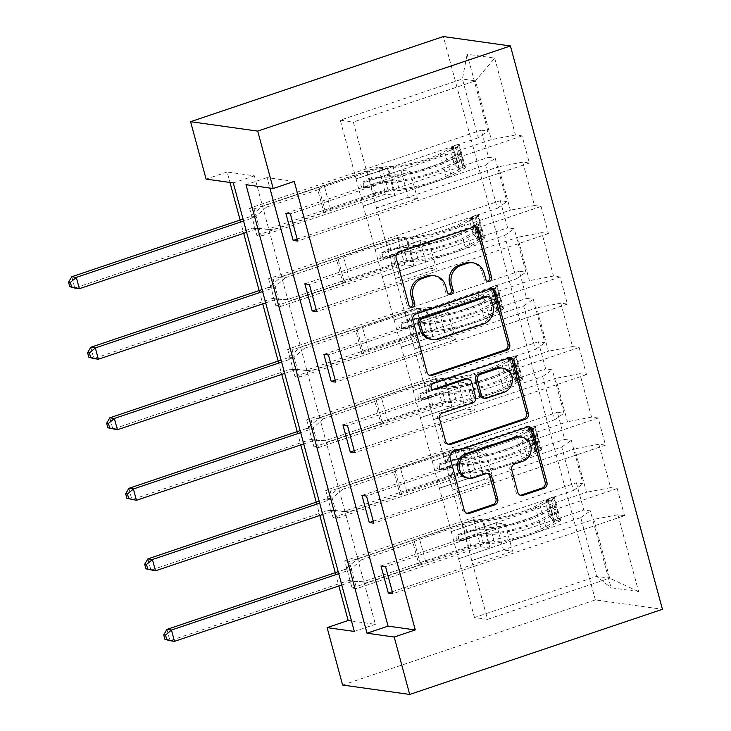 <?xml version="1.0" encoding="UTF-8"?>
<svg xmlns="http://www.w3.org/2000/svg" width="731" height="731" viewBox="0 0 731 731"><rect width="100%" height="100%" fill="white"/><g stroke="black" fill="none" stroke-linecap="round" stroke-linejoin="round"><path stroke-width="0.55" stroke-dasharray="3.65 2.74" d="M342.601 685.038L595.336 599.895L662.432 609.307M595.336 599.895L443.333 36.55M380.997 565.968L505.258 524.109L496.102 522.82L464.514 533.466L487.504 619.34L474.446 617.512L596.606 576.357L580.743 517.585L458.593 558.731L489.998 548.067L480.843 546.779L356.582 588.638L352.05 588.007L344.73 560.878L576.403 482.835L583.018 483.758L571.304 440.354L564.688 439.432L557.369 412.302L563.985 413.234L552.28 369.822L545.655 368.899L538.336 341.77L544.96 342.702L533.246 299.299L526.631 298.367L519.312 271.238L525.927 272.17L514.213 228.766L507.597 227.834L500.278 200.705L506.894 201.637L495.189 158.234L488.564 157.302L481.245 130.173L487.869 131.105L467.127 54.24L494.695 58.114L475.47 80.858L491.333 139.63L369.173 180.785L353.32 122.004L475.47 80.858L462.412 79.021L467.127 54.24M576.403 482.835L583.722 509.964L590.337 510.887L611.079 587.751L638.647 591.617L617.905 514.752L624.521 515.684L392.849 593.727M494.695 58.114L515.428 134.97L522.053 135.902L529.372 163.031L522.747 162.099L534.462 205.502L541.077 206.434L548.405 233.564L541.781 232.632L553.495 276.035L560.11 276.967L567.43 304.087L560.814 303.164L572.519 346.567L579.144 347.499L586.463 374.619L579.838 373.696L591.553 417.099L598.177 418.022L605.496 445.152L598.872 444.229L610.586 487.632L617.202 488.555L624.521 515.684M294.255 181.425L267.053 177.615L269.867 188.059M351.492 620.985L375.378 624.338L254.361 175.833L227.158 172.013L229.973 182.458M240.115 220.04L243.697 233.326M259.139 290.572L262.731 303.858M278.173 361.105L281.764 374.391M297.206 431.628L300.788 444.923M316.24 502.16L319.822 515.446M335.264 572.693L338.855 585.979M249.573 208.216L256.892 235.345L261.424 235.985L254.105 208.856L249.573 208.216L481.245 130.173M268.606 278.749L275.925 305.878L280.457 306.517L273.138 279.388L268.606 278.749L500.278 200.705M287.639 349.281L294.959 376.41L299.491 377.05L292.172 349.921L287.639 349.281L519.312 271.238M306.664 419.813L313.983 446.943L318.524 447.573L311.205 420.453L306.664 419.813L538.336 341.77M325.697 490.346L333.016 517.475L337.548 518.105L330.229 490.985L325.697 490.346L557.369 412.302M344.73 560.878L349.263 561.509L356.582 588.638M439.559 488.198L561.71 447.052L573.424 490.455L451.274 531.601L439.377 488.18L470.965 477.535L461.809 476.247L337.548 518.105M464.331 533.438L586.481 492.283L574.767 448.88L452.617 490.035L464.514 533.466M573.424 490.455L583.018 483.758M561.71 447.052L571.304 440.354M610.586 487.632L586.481 492.283M598.872 444.229L574.767 448.88M420.526 417.666L542.685 376.52L554.39 419.923L432.24 461.078L420.343 417.648L451.941 407.003L442.776 405.714L318.524 447.573M445.298 462.906L567.448 421.76L555.743 378.347L433.584 419.503L452.617 490.035M554.39 419.923L563.985 413.234M542.685 376.52L552.28 369.822M591.553 417.099L567.448 421.76M579.838 373.696L555.743 378.347M401.502 347.143L523.652 305.987L535.366 349.391L413.207 390.546L401.319 347.115L432.907 336.47L423.752 335.182L299.491 377.05M426.264 392.373L548.424 351.227L536.709 307.824L414.559 348.97L433.584 419.503M535.366 349.391L544.96 342.702M523.652 305.987L533.246 299.299M572.519 346.567L548.424 351.227M560.814 303.164L536.709 307.824M382.468 276.61L504.618 235.455L516.333 278.858L394.183 320.014L382.286 276.583L413.874 265.938L404.718 264.659L280.457 306.517M407.24 321.841L529.39 280.695L517.676 237.292L395.526 278.438L414.559 348.97M516.333 278.858L525.927 272.17M504.618 235.455L514.213 228.766M553.495 276.035L529.39 280.695M541.781 232.632L517.676 237.292M363.435 206.078L485.594 164.923L497.299 208.326L375.149 249.481L363.252 206.051L394.85 195.405L385.685 194.126L261.424 235.985M388.207 251.309L510.357 210.162L498.652 166.759L376.492 207.906L395.526 278.438M497.299 208.326L506.894 201.637M485.594 164.923L495.189 158.234M534.462 205.502L510.357 210.162M522.747 162.099L498.652 166.759M478.266 137.803L356.116 178.949L340.253 120.176L462.412 79.021L478.266 137.803L487.869 131.105M515.428 134.97L491.333 139.63M227.158 172.013L206.096 179.104M340.253 120.176L353.32 122.004M474.446 617.512L458.593 558.731M487.504 619.34L609.663 578.194L596.606 576.357L611.079 587.751M471.65 560.567L593.8 519.412L609.663 578.194L638.647 591.617M451.274 531.601L458.41 558.703M432.24 461.078L439.377 488.18M413.207 390.546L420.343 417.648M394.183 320.014L401.319 347.115M375.149 249.481L382.286 276.583M356.116 178.949L363.252 206.051M285.848 213.306L410.109 171.447L400.944 170.168L369.173 180.785M369.356 180.804L376.492 207.906M580.743 517.585L590.337 510.887M617.905 514.752L593.8 519.412M267.053 177.615L245.991 184.705M254.361 175.833L233.299 182.924M375.378 624.338L354.316 631.429M355.933 178.921L387.531 168.285L378.366 166.997L385.685 194.126M387.531 168.285L394.85 195.405M378.366 166.997L254.105 208.856M256.892 235.345L488.564 157.302M522.053 135.902L290.381 213.945M297.161 239.092L417.428 198.576L408.263 197.288L376.675 207.933M529.372 163.031L297.7 241.075M400.944 170.168L408.263 197.288M410.109 171.447L417.428 198.576M304.873 283.838L429.134 241.979L419.978 240.7L427.297 267.82L395.709 278.465M419.978 240.7L388.389 251.336M429.134 241.979L436.453 269.109L427.297 267.82M548.405 233.564L316.733 311.607M316.194 309.624L436.453 269.109M541.077 206.434L309.414 284.478M374.966 249.454L406.555 238.809L397.399 237.529L273.138 279.388M275.925 305.878L507.597 227.834M397.399 237.529L404.718 264.659M406.555 238.809L413.874 265.938M323.906 354.371L448.167 312.512L439.011 311.223L446.33 338.352L414.733 348.998M439.011 311.223L407.414 321.868M448.167 312.512L455.486 339.641L446.33 338.352M567.43 304.087L335.757 382.139M335.227 380.157L455.486 339.641M560.11 276.967L328.438 355.01M394 319.986L425.588 309.341L416.432 308.062L292.172 349.921M294.959 376.41L526.631 298.367M416.432 308.062L423.752 335.182M425.588 309.341L432.907 336.47M342.94 424.903L467.2 383.044L458.035 381.756L465.355 408.885L433.766 419.53M458.035 381.756L426.447 392.401M467.2 383.044L474.52 410.173L465.355 408.885M586.463 374.619L354.791 452.663M354.252 450.68L474.52 410.173M579.144 347.499L347.472 425.543M413.024 390.518L444.622 379.873L435.457 378.594L311.205 420.453M313.983 446.943L545.655 368.899M435.457 378.594L442.776 405.714M444.622 379.873L451.941 407.003M361.973 495.435L486.225 453.576L477.069 452.288L484.388 479.417L452.8 490.062M477.069 452.288L445.481 462.933M486.225 453.576L493.544 480.706L484.388 479.417M605.496 445.152L373.824 523.195M373.285 521.212L493.544 480.706M598.177 418.022L366.505 496.075M432.058 461.051L463.646 450.406L454.49 449.117L330.229 490.985M333.016 517.475L564.688 439.432M454.49 449.117L461.809 476.247M463.646 450.406L470.965 477.535M496.102 522.82L503.421 549.95L471.833 560.595M505.258 524.109L512.577 551.229L503.421 549.95M392.319 591.745L512.577 551.229M617.202 488.555L385.529 566.598M451.091 531.583L482.679 520.938L473.524 519.65L349.263 561.509M352.05 588.007L583.722 509.964M473.524 519.65L480.843 546.779M482.679 520.938L489.998 548.067M487.358 281.216A3.262 3.006 98 0 1 483.986 278.986L482.341 272.882A14.903 13.752 98 0 0 471.184 262.575M432.734 275.532A14.903 13.752 98 0 1 443.891 285.83L445.535 291.934A3.262 3.006 98 0 0 448.907 294.164M474.456 226.893A4.66 4.295 98 0 0 471.723 226.838L397.298 251.903A4.66 4.295 98 0 0 394.365 257.741L407.085 304.891A3.262 3.006 98 0 0 410.456 307.121M491.159 288.8A4.66 4.295 98 0 0 488.427 288.745L414.002 313.818A4.66 4.295 98 0 0 411.069 319.648L425.195 372.015A4.66 4.295 98 0 0 429.609 375.25M431.071 339.312A14.903 13.752 98 0 0 436.974 338.755L481.619 323.714A14.903 13.752 98 0 0 491.022 305.055L489.286 298.623A3.262 3.006 98 0 0 486.846 296.366M466.323 378.695A4.66 4.295 98 0 1 469.814 381.911L473.825 396.778A4.66 4.295 98 0 1 470.892 402.617L440.702 412.777A4.66 4.295 98 0 0 437.768 418.607L443.818 441.021A4.66 4.295 98 0 0 448.222 444.265M509.781 357.815A4.66 4.295 98 0 0 507.049 357.751L431.381 383.245A3.262 3.006 98 0 0 432.697 389.55M483.1 398.048A4.66 4.295 98 0 0 484.945 397.874L502.206 392.063A12.464 11.495 98 0 0 510.494 379.097A12.464 11.495 98 0 0 500.735 367.848M519.558 436.791A12.464 11.495 98 0 1 529.317 448.039A12.464 11.495 98 0 1 521.039 461.005L512.87 463.756A4.66 4.295 98 0 0 509.927 469.585L515.976 491.99A4.66 4.295 98 0 0 520.39 495.234M467.109 477.973A12.464 11.495 98 0 0 472.043 477.507L473.852 477.763M487.285 473.35A4.66 4.295 98 0 0 484.543 473.295L472.043 477.507M528.403 426.822A4.66 4.295 98 0 0 525.662 426.767L451.246 451.831A4.66 4.295 98 0 0 448.304 457.661L462.44 510.028A4.66 4.295 98 0 0 466.844 513.272M459.68 161.843L454.207 163.689L459.05 168.715L464.532 166.869L459.68 161.843L456.025 148.274L458.428 144.263L452.955 146.109A6.405 1.033 164.9 0 1 453.366 146.346A6.405 1.033 164.9 0 1 452.343 147.251L439.998 153.729A30.135 4.879 164.9 0 1 393.022 166.43L395.343 175.029L389.257 175.312A17.325 2.805 -15.1 0 0 369.603 179.625L362.777 181.918A2.851 2.622 98 0 0 363.115 187.456A2.851 2.622 98 0 0 364.239 187.346L371.074 185.044A17.325 2.805 164.9 0 1 390.719 180.74L396.805 180.447L399.117 189.037L393.04 189.329A17.325 2.805 -15.1 0 0 373.386 193.633L267.994 229.141L272.526 229.781L323.915 212.465L317.821 189.859L319.173 188.918A10.307 1.672 164.9 0 1 324.491 186.579L369.648 171.365A11.148 1.809 -15.1 0 1 382.304 168.587L388.38 168.304A36.303 5.875 164.9 0 0 444.969 152.998L457.323 146.511A12.573 2.038 164.9 0 0 459.324 144.738L461.636 153.327A12.573 2.038 164.9 0 1 459.635 155.1L447.29 161.588A36.303 5.875 164.9 0 1 390.701 176.893L388.38 168.304M464.532 166.869A12.573 2.038 164.9 0 1 465.419 167.344A12.573 2.038 164.9 0 1 463.417 169.117L451.073 175.604A36.303 5.875 164.9 0 1 394.475 190.91L392.163 182.311L386.078 182.604A11.148 1.809 -15.1 0 0 373.431 185.382L366.596 187.675A2.851 2.622 -82 0 1 363.344 185.82A2.851 2.622 -82 0 1 365.135 182.257L371.96 179.954A11.148 1.809 164.9 0 1 384.616 177.176L390.701 176.893M458.428 144.263A12.573 2.038 164.9 0 1 459.324 144.738M393.022 166.43L386.946 166.723A17.325 2.805 -15.1 0 0 367.291 171.027L261.89 206.535L251.007 216.011A4.742 4.377 -82 0 1 249.518 216.869L243.048 219.053M317.821 189.859L266.431 207.175L261.89 206.535M459.05 168.715A6.405 1.033 164.9 0 1 459.461 168.952A6.405 1.033 164.9 0 1 458.447 169.857L446.093 176.335A30.135 4.879 164.9 0 1 399.117 189.037M394.475 190.91L388.399 191.193A11.148 1.809 -15.1 0 0 375.743 193.971L330.586 209.185A10.307 1.672 -15.1 0 0 325.268 211.524L323.915 212.465M454.207 163.689L450.552 150.12L456.025 148.274M452.955 146.109L450.552 150.12M395.343 175.029A30.135 4.879 -15.1 0 0 442.31 162.319L454.664 155.84A6.405 1.033 -15.1 0 0 455.532 155.264L453.366 146.346M71.766 276.747L74.818 288.051L252.57 228.173A4.742 4.377 -82 0 1 254.233 227.971L267.994 229.141M392.163 182.311A36.303 5.875 -15.1 0 0 448.752 167.006L461.106 160.528A12.573 2.038 -15.1 0 0 463.098 158.755A12.573 2.038 -15.1 0 0 463.052 158.645C461.855 156.416 461.371 154.606 461.59 153.218A12.573 2.038 164.9 0 1 461.636 153.327M455.641 155.182L461.59 153.218L455.532 155.264L456.994 160.692A6.405 1.033 164.9 0 1 456.126 161.268L443.781 167.746A30.135 4.879 164.9 0 1 396.805 180.447M459.461 168.952L457.03 159.934L456.994 160.692L463.052 158.645M266.431 207.175L255.539 216.65A4.742 4.377 -82 0 1 254.05 217.509L243.578 221.036M246.63 232.339L257.102 228.812A4.742 4.377 -82 0 1 258.765 228.602L272.526 229.781M478.714 232.376L473.24 234.222L478.083 239.247L483.557 237.401L478.714 232.376L475.059 218.807L477.462 214.795L471.979 216.641A6.405 1.033 164.9 0 1 472.39 216.879A6.405 1.033 164.9 0 1 471.376 217.783L459.022 224.262A30.135 4.879 164.9 0 1 412.056 236.963L414.367 245.552L408.291 245.844A17.325 2.805 -15.1 0 0 388.636 250.148L381.81 252.451A2.851 2.622 98 0 0 382.149 257.988A2.851 2.622 98 0 0 383.272 257.879L390.098 255.576A17.325 2.805 164.9 0 1 409.753 251.272L415.829 250.98L418.15 259.569L412.074 259.861A17.325 2.805 -15.1 0 0 392.419 264.165L287.027 299.673L291.559 300.313L342.949 282.998L336.845 260.391L338.197 259.45A10.307 1.672 164.9 0 1 343.515 257.111L388.682 241.897A11.148 1.809 -15.1 0 1 401.328 239.119L407.414 238.827A36.303 5.875 164.9 0 0 464.002 223.522L476.347 217.043A12.573 2.038 164.9 0 0 478.348 215.27L480.669 223.86A12.573 2.038 164.9 0 1 478.668 225.632L466.323 232.12A36.303 5.875 164.9 0 1 409.725 247.425L407.414 238.827M483.557 237.401A12.573 2.038 164.9 0 1 484.452 237.877A12.573 2.038 164.9 0 1 482.451 239.649L470.097 246.128A36.303 5.875 164.9 0 1 413.508 261.433L411.188 252.844L405.111 253.136A11.148 1.809 -15.1 0 0 392.456 255.905L385.63 258.207A2.851 2.622 -82 0 1 382.368 256.353A2.851 2.622 -82 0 1 384.168 252.78L390.994 250.486A11.148 1.809 164.9 0 1 403.649 247.708L409.725 247.425M477.462 214.795A12.573 2.038 164.9 0 1 478.348 215.27M412.056 236.963L405.97 237.255A17.325 2.805 -15.1 0 0 386.324 241.559L280.923 277.067L270.031 286.543A4.742 4.377 -82 0 1 268.551 287.402L262.073 289.586M336.845 260.391L285.455 277.707L280.923 277.067M478.083 239.247A6.405 1.033 164.9 0 1 478.494 239.485A6.405 1.033 164.9 0 1 477.471 240.389L465.126 246.868A30.135 4.879 164.9 0 1 418.15 259.569M413.508 261.433L407.432 261.725A11.148 1.809 -15.1 0 0 394.777 264.503L349.619 279.717A10.307 1.672 -15.1 0 0 344.301 282.056L342.949 282.998M473.24 234.222L469.576 220.652L475.059 218.807M471.979 216.641L469.576 220.652M414.367 245.552A30.135 4.879 -15.1 0 0 461.343 232.851L473.697 226.372A6.405 1.033 -15.1 0 0 474.556 225.797L472.39 216.879M90.799 347.28L93.842 358.583L271.603 298.705A4.742 4.377 -82 0 1 273.257 298.504L287.027 299.673M411.188 252.844A36.303 5.875 -15.1 0 0 467.785 237.538L480.13 231.06A12.573 2.038 -15.1 0 0 482.131 229.287A12.573 2.038 -15.1 0 0 482.085 229.178C480.888 226.948 480.404 225.139 480.623 223.75A12.573 2.038 164.9 0 1 480.669 223.86M474.666 225.715L480.623 223.75L474.556 225.797L476.018 231.224A6.405 1.033 164.9 0 1 475.159 231.8L462.805 238.279A30.135 4.879 164.9 0 1 415.829 250.98M478.494 239.485L476.064 230.466L476.018 231.224L482.085 229.178M285.455 277.707L274.564 287.182A4.742 4.377 -82 0 1 273.083 288.041L262.612 291.568M265.664 302.872L276.135 299.344A4.742 4.377 -82 0 1 277.798 299.134L291.559 300.313M497.747 302.908L492.274 304.745L497.117 309.78L502.59 307.934L497.747 302.908L494.083 289.339L496.495 285.328L491.013 287.173A6.405 1.033 164.9 0 1 491.424 287.402A6.405 1.033 164.9 0 1 490.41 288.316L478.056 294.794A30.135 4.879 164.9 0 1 431.08 307.495L433.401 316.084L427.324 316.377A17.325 2.805 -15.1 0 0 407.67 320.681L400.835 322.983A2.851 2.622 98 0 0 401.173 328.521A2.851 2.622 98 0 0 402.306 328.411L409.132 326.108A17.325 2.805 164.9 0 1 428.786 321.795L434.863 321.512L437.184 330.101L431.098 330.394A17.325 2.805 -15.1 0 0 411.452 334.697L306.051 370.206L310.593 370.836L361.982 353.53L355.878 330.924L357.231 329.983A10.307 1.672 164.9 0 1 362.549 327.634L407.706 312.42A11.148 1.809 -15.1 0 1 420.362 309.652L426.438 309.359A36.303 5.875 164.9 0 0 483.036 294.054L495.38 287.575A12.573 2.038 164.9 0 0 497.382 285.803L499.702 294.392A12.573 2.038 164.9 0 1 497.701 296.165L485.347 302.643A36.303 5.875 164.9 0 1 428.759 317.948L426.438 309.359M502.59 307.934A12.573 2.038 164.9 0 1 503.485 308.409A12.573 2.038 164.9 0 1 501.484 310.182L489.13 316.66A36.303 5.875 164.9 0 1 432.542 331.965L430.221 323.376L424.144 323.669A11.148 1.809 -15.1 0 0 411.489 326.437L404.663 328.74A2.851 2.622 -82 0 1 401.401 326.876A2.851 2.622 -82 0 1 403.201 323.312L410.027 321.019A11.148 1.809 164.9 0 1 422.682 318.241L428.759 317.948M496.495 285.328A12.573 2.038 164.9 0 1 497.382 285.803M431.08 307.495L425.003 307.788A17.325 2.805 -15.1 0 0 405.349 312.091L299.957 347.6L289.065 357.075A4.742 4.377 -82 0 1 287.585 357.934L281.106 360.118M355.878 330.924L304.489 348.23L299.957 347.6M497.117 309.78A6.405 1.033 164.9 0 1 497.528 310.008A6.405 1.033 164.9 0 1 496.504 310.922L484.16 317.4A30.135 4.879 164.9 0 1 437.184 330.101M432.542 331.965L426.456 332.258A11.148 1.809 -15.1 0 0 413.81 335.026L368.643 350.24A10.307 1.672 -15.1 0 0 363.334 352.589L361.982 353.53M492.274 304.745L488.61 291.185L494.083 289.339M491.013 287.173L488.61 291.185M433.401 316.084A30.135 4.879 -15.1 0 0 480.377 303.383L492.721 296.905A6.405 1.033 -15.1 0 0 493.589 296.329L491.424 287.402M109.824 417.812L112.876 429.115L290.627 369.237A4.742 4.377 -82 0 1 292.29 369.036L306.051 370.206M430.221 323.376A36.303 5.875 -15.1 0 0 486.809 308.071L499.163 301.592A12.573 2.038 -15.1 0 0 501.164 299.811A12.573 2.038 -15.1 0 0 501.11 299.71C499.922 297.471 499.428 295.671 499.648 294.282A12.573 2.038 164.9 0 1 499.702 294.392M493.699 296.247L499.648 294.282L493.589 296.329L495.051 301.748A6.405 1.033 164.9 0 1 494.193 302.323L481.839 308.811A30.135 4.879 164.9 0 1 434.863 321.512M495.088 300.998L495.051 301.748L501.11 299.71M304.489 348.23L293.597 357.715A4.742 4.377 -82 0 1 292.117 358.565L281.645 362.101M284.688 373.404L295.169 369.868A4.742 4.377 -82 0 1 296.823 369.667L310.593 370.836M516.78 373.431L511.298 375.277L516.141 380.312L521.623 378.466L516.78 373.431L513.116 359.871L515.519 355.86L510.046 357.706A6.405 1.033 164.9 0 1 510.457 357.934A6.405 1.033 164.9 0 1 509.434 358.839L497.089 365.326A30.135 4.879 164.9 0 1 450.113 378.028L452.434 386.617L446.349 386.909A17.325 2.805 -15.1 0 0 426.703 391.213L419.868 393.516A2.851 2.622 98 0 0 420.206 399.044A2.851 2.622 98 0 0 421.33 398.943L428.165 396.641A17.325 2.805 164.9 0 1 447.82 392.328L453.896 392.044L456.217 400.634L450.132 400.917A17.325 2.805 -15.1 0 0 430.477 405.23L325.085 440.738L329.617 441.369L381.006 424.062L374.912 401.456L376.264 400.515A10.307 1.672 164.9 0 1 381.582 398.167L426.74 382.953A11.148 1.809 -15.1 0 1 439.395 380.184L445.471 379.892A36.303 5.875 164.9 0 0 502.06 364.586L514.414 358.108A12.573 2.038 164.9 0 0 516.415 356.326L518.727 364.924A12.573 2.038 164.9 0 1 516.726 366.697L504.381 373.175A36.303 5.875 164.9 0 1 447.792 388.481L445.471 379.892M521.623 378.466A12.573 2.038 164.9 0 1 522.51 378.932A12.573 2.038 164.9 0 1 520.509 380.714L508.164 387.192A36.303 5.875 164.9 0 1 451.575 402.498L449.254 393.908L443.178 394.201A11.148 1.809 -15.1 0 0 430.522 396.97L423.688 399.272A2.851 2.622 -82 0 1 420.435 397.408A2.851 2.622 -82 0 1 422.226 393.845L429.06 391.542A11.148 1.809 164.9 0 1 441.707 388.773L447.792 388.481M515.519 355.86A12.573 2.038 164.9 0 1 516.415 356.326M450.113 378.028L444.037 378.311A17.325 2.805 -15.1 0 0 424.382 382.624L318.99 418.132L308.098 427.608A4.742 4.377 -82 0 1 306.609 428.467L300.139 430.641M374.912 401.456L323.522 418.762L318.99 418.132M516.141 380.312A6.405 1.033 164.9 0 1 516.552 380.54A6.405 1.033 164.9 0 1 515.538 381.445L503.184 387.933A30.135 4.879 164.9 0 1 456.217 400.634M451.575 402.498L445.49 402.79A11.148 1.809 -15.1 0 0 432.834 405.559L387.677 420.773A10.307 1.672 -15.1 0 0 382.359 423.121L381.006 424.062M511.298 375.277L507.643 361.717L513.116 359.871M510.046 357.706L507.643 361.717M452.434 386.617A30.135 4.879 -15.1 0 0 499.401 373.916L511.755 367.437A6.405 1.033 -15.1 0 0 512.623 366.861L510.457 357.934M128.857 488.345L131.909 499.648L309.661 439.77A4.742 4.377 -82 0 1 311.324 439.569L325.085 440.738M449.254 393.908A36.303 5.875 -15.1 0 0 505.843 378.603L518.197 372.125A12.573 2.038 -15.1 0 0 520.198 370.343A12.573 2.038 -15.1 0 0 520.143 370.242C518.946 368.004 518.462 366.194 518.681 364.815A12.573 2.038 164.9 0 1 518.727 364.924M512.733 366.77L518.681 364.815L512.623 366.861L514.085 372.28A6.405 1.033 164.9 0 1 513.217 372.856L500.872 379.343A30.135 4.879 164.9 0 1 453.896 392.044M516.552 380.54L514.121 371.531L514.085 372.28L520.143 370.242M323.522 418.762L312.63 428.247A4.742 4.377 -82 0 1 311.141 429.097L300.669 432.624M303.721 443.927L314.193 440.4A4.742 4.377 -82 0 1 315.856 440.199L329.617 441.369M535.805 443.964L530.331 445.809L535.174 450.844L540.657 448.998L535.805 443.964L532.15 430.404L534.553 426.392L529.07 428.238A6.405 1.033 164.9 0 1 529.491 428.467A6.405 1.033 164.9 0 1 528.467 429.371L516.123 435.859A30.135 4.879 164.9 0 1 469.147 448.56L471.458 457.149L465.382 457.432A17.325 2.805 -15.1 0 0 445.727 461.745L438.902 464.048A2.851 2.622 98 0 0 439.24 469.576A2.851 2.622 98 0 0 440.364 469.476L447.198 467.173A17.325 2.805 164.9 0 1 466.844 462.86L472.93 462.577L475.241 471.166L469.165 471.449A17.325 2.805 -15.1 0 0 449.51 475.762L344.118 511.271L348.65 511.901L400.04 494.595L393.936 471.988L395.288 471.038A10.307 1.672 164.9 0 1 400.606 468.699L445.773 453.485A11.148 1.809 -15.1 0 1 458.419 450.716L464.505 450.424A36.303 5.875 164.9 0 0 521.093 435.119L533.447 428.64A12.573 2.038 164.9 0 0 535.439 426.858L537.76 435.448A12.573 2.038 164.9 0 1 535.759 437.229L523.414 443.708A36.303 5.875 164.9 0 1 466.817 459.013L464.505 450.424M540.657 448.998A12.573 2.038 164.9 0 1 541.543 449.464A12.573 2.038 164.9 0 1 539.542 451.246L527.197 457.725A36.303 5.875 164.9 0 1 470.6 473.03L468.288 464.441L462.202 464.724A11.148 1.809 -15.1 0 0 449.556 467.502L442.721 469.805A2.851 2.622 -82 0 1 439.459 467.941A2.851 2.622 -82 0 1 441.259 464.377L448.085 462.074A11.148 1.809 164.9 0 1 460.74 459.306L466.817 459.013M534.553 426.392A12.573 2.038 164.9 0 1 535.439 426.858M469.147 448.56L463.061 448.843A17.325 2.805 -15.1 0 0 443.415 453.156L338.014 488.664L327.123 498.14A4.742 4.377 -82 0 1 325.642 498.999L319.164 501.174M393.936 471.988L342.556 489.295L338.014 488.664M535.174 450.844A6.405 1.033 164.9 0 1 535.585 451.073A6.405 1.033 164.9 0 1 534.571 451.977L522.217 458.465A30.135 4.879 164.9 0 1 475.241 471.166M470.6 473.03L464.523 473.322A11.148 1.809 -15.1 0 0 451.868 476.091L406.71 491.305A10.307 1.672 -15.1 0 0 401.392 493.644L400.04 494.595M530.331 445.809L526.667 432.249L532.15 430.404M529.07 428.238L526.667 432.249M471.458 457.149A30.135 4.879 -15.1 0 0 518.434 444.448L530.788 437.96A6.405 1.033 -15.1 0 0 531.647 437.385L531.912 437.485M147.89 558.877L150.933 570.18L328.694 510.302A4.742 4.377 -82 0 1 330.348 510.092L344.118 511.271M468.288 464.441A36.303 5.875 -15.1 0 0 524.876 449.136L537.221 442.657A12.573 2.038 -15.1 0 0 539.222 440.875A12.573 2.038 -15.1 0 0 539.176 440.775C537.979 438.536 537.495 436.727 537.714 435.347A12.573 2.038 164.9 0 1 537.76 435.448M531.766 437.302L537.714 435.347L531.647 437.385L533.118 442.812A6.405 1.033 164.9 0 1 532.25 443.388L519.896 449.867A30.135 4.879 164.9 0 1 472.93 462.577M535.585 451.073L533.155 442.063L533.118 442.812L539.176 440.775M342.556 489.295L331.664 498.77A4.742 4.377 -82 0 1 330.174 499.629L319.703 503.156M322.755 514.46L333.226 510.932A4.742 4.377 -82 0 1 334.889 510.731L348.65 511.901M554.838 514.496L549.365 516.342L554.208 521.377L559.681 519.531L554.838 514.496L551.174 500.936L553.586 496.925L548.104 498.77A6.405 1.033 164.9 0 1 548.515 498.999A6.405 1.033 164.9 0 1 547.501 499.903L535.147 506.382A30.135 4.879 164.9 0 1 488.171 519.092L490.492 527.681L484.415 527.965A17.325 2.805 -15.1 0 0 464.761 532.278L457.935 534.58A2.851 2.622 98 0 0 458.264 540.108A2.851 2.622 98 0 0 459.397 540.008L466.223 537.705A17.325 2.805 164.9 0 1 485.877 533.392L491.954 533.109L494.275 541.698L488.198 541.982A17.325 2.805 -15.1 0 0 468.544 546.295L363.152 581.794L367.684 582.433L419.073 565.127L412.969 542.521L414.322 541.57A10.307 1.672 164.9 0 1 419.64 539.231L464.797 524.017A11.148 1.809 -15.1 0 1 477.453 521.24L483.529 520.956A36.303 5.875 164.9 0 0 540.127 505.651L552.472 499.172A12.573 2.038 164.9 0 0 554.473 497.391L556.794 505.98A12.573 2.038 164.9 0 1 554.792 507.762L542.439 514.24A36.303 5.875 164.9 0 1 485.85 529.546L483.529 520.956M559.681 519.531A12.573 2.038 164.9 0 1 560.576 519.997A12.573 2.038 164.9 0 1 558.575 521.779L546.221 528.257A36.303 5.875 164.9 0 1 489.633 543.562L487.312 534.973L481.236 535.256A11.148 1.809 -15.1 0 0 468.58 538.034L461.754 540.337A2.851 2.622 -82 0 1 458.492 538.473A2.851 2.622 -82 0 1 460.292 534.909L467.118 532.607A11.148 1.809 164.9 0 1 479.774 529.838L485.85 529.546M553.586 496.925A12.573 2.038 164.9 0 1 554.473 497.391M488.171 519.092L482.094 519.375A17.325 2.805 -15.1 0 0 462.44 523.688L357.048 559.188L346.156 568.672A4.742 4.377 -82 0 1 344.676 569.522L338.197 571.706M412.969 542.521L361.58 559.827L357.048 559.188M554.208 521.377A6.405 1.033 164.9 0 1 554.619 521.605A6.405 1.033 164.9 0 1 553.595 522.51L541.251 528.988A30.135 4.879 164.9 0 1 494.275 541.698M489.633 543.562L483.557 543.846A11.148 1.809 -15.1 0 0 470.901 546.624L425.744 561.837A10.307 1.672 -15.1 0 0 420.426 564.177L419.073 565.127M549.365 516.342L545.701 502.782L551.174 500.936M548.104 498.77L545.701 502.782M490.492 527.681A30.135 4.879 -15.1 0 0 537.468 514.971L549.813 508.493A6.405 1.033 -15.1 0 0 550.681 507.917L548.515 498.999M166.915 629.409L169.967 640.712L347.718 580.825A4.742 4.377 -82 0 1 349.381 580.624L363.152 581.794M487.312 534.973A36.303 5.875 -15.1 0 0 543.91 519.668L556.254 513.189A12.573 2.038 -15.1 0 0 558.256 511.408A12.573 2.038 -15.1 0 0 558.21 511.307C557.013 509.068 556.519 507.259 556.739 505.879A12.573 2.038 164.9 0 1 556.794 505.98M550.79 507.835L556.739 505.879L550.681 507.917L552.143 513.345A6.405 1.033 164.9 0 1 551.284 513.92L538.93 520.399A30.135 4.879 164.9 0 1 491.954 533.109M554.619 521.605L552.188 512.595L552.143 513.345L558.21 511.307M361.58 559.827L350.688 569.303A4.742 4.377 -82 0 1 349.208 570.162L338.736 573.689M341.779 584.992L352.26 581.465A4.742 4.377 -82 0 1 353.914 581.264L367.684 582.433M482.341 272.882L484.15 273.138M445.535 291.934L447.354 292.19M443.891 285.83L445.7 286.086M407.085 304.891L408.894 305.147M394.365 257.741L396.175 257.988M397.298 251.903L399.117 252.158M471.723 226.838L473.533 227.094M483.986 278.986L485.804 279.242M425.195 372.015L427.014 372.271M411.069 319.648L412.878 319.904M414.002 313.818L415.82 314.065M488.427 288.745L490.236 289.001M489.286 298.623L491.095 298.878M436.974 338.755L438.783 339.01M481.619 323.714L483.438 323.97M491.022 305.055L492.84 305.311M443.818 441.021L445.627 441.277M437.768 418.607L439.578 418.863M440.702 412.777L442.52 413.033M470.892 402.617L472.701 402.863M473.825 396.778L475.634 397.034M469.814 381.911L471.623 382.167M431.381 383.245L433.2 383.501M507.049 357.751L508.858 358.007M502.206 392.063L504.024 392.319M484.945 397.874L486.755 398.13M515.976 491.99L517.795 492.246M509.927 469.585L511.746 469.841M512.87 463.756L514.679 464.002M521.039 461.005L522.848 461.252M484.543 473.295L486.362 473.551M462.44 510.028L464.249 510.284M448.304 457.661L450.122 457.917M451.246 451.831L453.056 452.087M525.662 426.767L527.48 427.014M365.135 182.257L362.777 181.918M464.413 166.741L458.374 144.363M452.891 146.209L458.931 168.587M447.29 161.588L444.969 152.998M439.998 153.729L442.31 162.319M371.96 179.954L369.648 171.365M330.586 209.185L324.491 186.579M375.743 193.971L373.431 185.382M367.291 171.027L369.603 179.625M371.074 185.044L373.386 193.633M384.616 177.176L382.304 168.587M388.399 191.193L386.078 182.604M386.946 166.723L389.257 175.312M390.719 180.74L393.04 189.329M451.073 175.604L448.752 167.006M443.781 167.746L446.093 176.335M459.635 155.1L457.323 146.511M452.343 147.251L454.664 155.84M463.417 169.117L461.106 160.528M456.126 161.268L458.447 169.857M325.268 211.524L319.173 188.918M251.007 216.011L255.539 216.65M249.518 216.869L254.05 217.509M252.57 228.173L257.102 228.812M254.233 227.971L258.765 228.602M366.596 187.675L364.239 187.346M384.168 252.78L381.81 252.451M483.438 237.273L477.398 214.896M471.924 216.741L477.964 239.119M466.323 232.12L464.002 223.522M459.022 224.262L461.343 232.851M390.994 250.486L388.682 241.897M349.619 279.717L343.515 257.111M394.777 264.503L392.456 255.905M386.324 241.559L388.636 250.148M390.098 255.576L392.419 264.165M403.649 247.708L401.328 239.119M407.432 261.725L405.111 253.136M405.97 237.255L408.291 245.844M409.753 251.272L412.074 259.861M470.097 246.128L467.785 237.538M462.805 238.279L465.126 246.868M478.668 225.632L476.347 217.043M471.376 217.783L473.697 226.372M482.451 239.649L480.13 231.06M475.159 231.8L477.471 240.389M344.301 282.056L338.197 259.45M270.031 286.543L274.564 287.182M268.551 287.402L273.083 288.041M271.603 298.705L276.135 299.344M273.257 298.504L277.798 299.134M385.63 258.207L383.272 257.879M403.201 323.312L400.835 322.983M502.471 307.806L496.431 285.428M490.958 287.274L496.998 309.652M485.347 302.643L483.036 294.054M478.056 294.794L480.377 303.383M410.027 321.019L407.706 312.42M368.643 350.24L362.549 327.634M413.81 335.026L411.489 326.437M405.349 312.091L407.67 320.681M409.132 326.108L411.452 334.697M422.682 318.241L420.362 309.652M426.456 332.258L424.144 323.669M425.003 307.788L427.324 316.377M428.786 321.795L431.098 330.394M489.13 316.66L486.809 308.071M481.839 308.811L484.16 317.4M497.701 296.165L495.38 287.575M490.41 288.316L492.721 296.905M501.484 310.182L499.163 301.592M494.193 302.323L496.504 310.922M363.334 352.589L357.231 329.983M289.065 357.075L293.597 357.715M287.585 357.934L292.117 358.565M290.627 369.237L295.169 369.868M292.29 369.036L296.823 369.667M404.663 328.74L402.306 328.411M422.226 393.845L419.868 393.516M521.505 378.338L515.465 355.96M509.991 357.806L516.022 380.184M504.381 373.175L502.06 364.586M497.089 365.326L499.401 373.916M429.06 391.542L426.74 382.953M387.677 420.773L381.582 398.167M432.834 405.559L430.522 396.97M424.382 382.624L426.703 391.213M428.165 396.641L430.477 405.23M441.707 388.773L439.395 380.184M445.49 402.79L443.178 394.201M444.037 378.311L446.349 386.909M447.82 392.328L450.132 400.917M508.164 387.192L505.843 378.603M500.872 379.343L503.184 387.933M516.726 366.697L514.414 358.108M509.434 358.839L511.755 367.437M520.509 380.714L518.197 372.125M513.217 372.856L515.538 381.445M382.359 423.121L376.264 400.515M308.098 427.608L312.63 428.247M306.609 428.467L311.141 429.097M309.661 439.77L314.193 440.4M311.324 439.569L315.856 440.199M423.688 399.272L421.33 398.943M441.259 464.377L438.902 464.048M540.529 448.871L534.498 426.493M529.016 428.339L535.055 450.716M523.414 443.708L521.093 435.119M516.123 435.859L518.434 444.448M448.085 462.074L445.773 453.485M406.71 491.305L400.606 468.699M451.868 476.091L449.556 467.502M443.415 453.156L445.727 461.745M447.198 467.173L449.51 475.762M460.74 459.306L458.419 450.716M464.523 473.322L462.202 464.724M463.061 448.843L465.382 457.432M466.844 462.86L469.165 471.449M527.197 457.725L524.876 449.136M519.896 449.867L522.217 458.465M535.759 437.229L533.447 428.64M528.467 429.371L530.788 437.96M539.542 451.246L537.221 442.657M532.25 443.388L534.571 451.977M401.392 493.644L395.288 471.038M327.123 498.14L331.664 498.77M325.642 498.999L330.174 499.629M328.694 510.302L333.226 510.932M330.348 510.092L334.889 510.731M442.721 469.805L440.364 469.476M460.292 534.909L457.935 534.58M559.562 519.403L553.522 497.025M548.049 498.862L554.089 521.249M542.439 514.24L540.127 505.651M535.147 506.382L537.468 514.971M467.118 532.607L464.797 524.017M425.744 561.837L419.64 539.231M470.901 546.624L468.58 538.034M462.44 523.688L464.761 532.278M466.223 537.705L468.544 546.295M479.774 529.838L477.453 521.24M483.557 543.846L481.236 535.256M482.094 519.375L484.415 527.965M485.877 533.392L488.198 541.982M546.221 528.257L543.91 519.668M538.93 520.399L541.251 528.988M554.792 507.762L552.472 499.172M547.501 499.903L549.813 508.493M558.575 521.779L556.254 513.189M551.284 513.92L553.595 522.51M420.426 564.177L414.322 541.57M346.156 568.672L350.688 569.303M344.676 569.522L349.208 570.162M347.718 580.825L352.26 581.465M349.381 580.624L353.914 581.264M461.754 540.337L459.397 540.008M447.975 294.191L449.793 294.447M409.524 307.148L411.343 307.395M473.569 226.665L475.378 226.912M486.426 281.234L488.244 281.49M428.686 375.231L430.495 375.487M490.273 288.571L492.082 288.827M447.299 444.238L449.117 444.494M431.765 389.577L433.584 389.833M508.886 357.578L510.704 357.834M486.389 473.121L488.207 473.368M465.921 513.253L467.739 513.509M527.508 426.584L529.326 426.84M519.467 495.216L521.276 495.472M463.098 158.755L465.419 167.344M365.473 187.785L363.115 187.456M482.131 229.287L484.452 237.877M384.506 258.317L382.149 257.988M501.164 299.811L503.485 308.409M495.097 300.998L497.528 310.008M403.53 328.849L401.173 328.521M520.198 370.343L522.51 378.932M422.564 399.382L420.206 399.044M539.222 440.875L541.543 449.464M529.491 428.467L531.921 437.485M441.597 469.914L439.24 469.576M558.256 511.408L560.576 519.997M460.621 540.437L458.264 540.108"/><path stroke-width="1.1" d="M489.532 281.371A3.262 3.006 98 0 0 491.588 277.287L478.869 230.137A4.66 4.295 98 0 0 473.533 227.094L399.117 252.158A4.66 4.295 98 0 0 396.175 257.988L408.894 305.147A3.262 3.006 98 0 0 412.631 307.276A3.262 3.006 98 0 0 414.687 303.191L413.042 297.097A14.903 13.752 98 0 1 422.436 278.438L428.64 276.345A14.903 13.752 98 0 1 434.543 275.788A14.903 13.752 98 0 1 445.7 286.086L447.354 292.19A3.262 3.006 98 0 0 451.082 294.319A3.262 3.006 98 0 0 453.138 290.244L451.493 284.14A14.903 13.752 98 0 1 460.886 265.481L467.091 263.388A14.903 13.752 98 0 1 472.994 262.831A14.903 13.752 98 0 1 484.15 273.138L485.804 279.242A3.262 3.006 98 0 0 489.532 281.371M487.358 281.216A3.262 3.006 98 0 0 489.779 277.031L477.051 229.881A4.66 4.295 98 0 0 474.456 226.893M410.456 307.121A3.262 3.006 98 0 0 412.869 302.936L411.224 296.841L413.042 297.097M448.907 294.164A3.262 3.006 98 0 0 451.329 289.988L449.675 283.884L451.493 284.14M517.795 492.246A4.66 4.295 98 0 0 523.122 495.298L544.001 488.262A4.66 4.295 98 0 0 546.943 482.433L532.808 430.066A4.66 4.295 98 0 0 527.48 427.014L453.056 452.087A4.66 4.295 98 0 0 450.122 457.917L464.249 510.284A4.66 4.295 98 0 0 469.585 513.326L494.805 504.838A4.66 4.295 98 0 0 497.738 499.008L491.689 476.594A4.66 4.295 98 0 0 486.362 473.551L473.852 477.763A12.464 11.495 98 0 1 468.918 478.229A12.464 11.495 98 0 1 459.159 466.981A12.464 11.495 98 0 1 467.447 454.015L516.442 437.513A12.464 11.495 98 0 1 521.377 437.047A12.464 11.495 98 0 1 531.135 448.295A12.464 11.495 98 0 1 522.848 461.252L514.679 464.002A4.66 4.295 98 0 0 511.746 469.841L517.795 492.246M269.867 188.059L388.07 626.12L415.272 629.939L394.21 637.03L409.707 694.45L662.432 609.307L510.43 45.962L443.333 36.55L190.599 121.693L206.096 179.104L233.299 182.924L354.316 631.429L327.113 627.618L342.601 685.038L409.707 694.45M415.272 629.939L294.255 181.425L273.193 188.525L257.705 131.105L510.43 45.962M506.766 350.24A4.66 4.295 98 0 0 509.699 344.411L495.572 292.044A4.66 4.295 98 0 0 490.236 289.001L415.82 314.065A4.66 4.295 98 0 0 412.878 319.904L427.014 372.271A4.66 4.295 98 0 0 432.341 375.314L506.766 350.24L504.947 349.985A4.66 4.295 98 0 0 507.89 344.155L493.754 291.788A4.66 4.295 98 0 0 491.159 288.8M514.195 361.05L528.321 413.417A4.66 4.295 98 0 1 525.379 419.247L450.963 444.32A4.66 4.295 98 0 1 445.627 441.277L439.578 418.863A4.66 4.295 98 0 1 442.52 413.033L472.701 402.863A4.66 4.295 98 0 0 475.634 397.034L471.623 382.167A4.66 4.295 98 0 0 466.296 379.124L434.872 389.705A3.262 3.006 98 0 1 431.025 386.891A3.262 3.006 98 0 1 433.2 383.501L508.858 358.007A4.66 4.295 98 0 1 514.195 361.05L512.376 360.794L526.503 413.161L528.321 413.417M285.848 213.306L293.168 240.435L297.7 241.075L290.381 213.945L285.848 213.306M304.873 283.838L312.192 310.967L316.733 311.607L309.414 284.478L304.873 283.838M323.906 354.371L331.225 381.5L335.757 382.139L328.438 355.01L323.906 354.371M342.94 424.903L350.259 452.032L354.791 452.663L347.472 425.543L342.94 424.903M361.973 495.435L369.292 522.564L373.824 523.195L366.505 496.075L361.973 495.435M380.997 565.968L388.316 593.097L392.849 593.727L385.529 566.598L380.997 565.968M229.973 182.458L240.115 220.04M243.697 233.326L259.139 290.572M262.731 303.858L278.173 361.105M281.764 374.391L297.206 431.628M300.788 444.923L316.24 502.16M319.822 515.446L335.264 572.693M338.855 585.979L348.175 620.518L351.492 620.985M348.175 620.518L327.113 627.618M273.193 188.525L245.991 184.705L367.008 633.21L394.21 637.03M257.705 131.105L190.599 121.693M388.07 626.12L367.008 633.21M293.168 240.435L297.161 239.092M312.192 310.967L316.194 309.624M331.225 381.5L335.227 380.157M350.259 452.032L354.252 450.68M369.292 522.564L373.285 521.212M388.316 593.097L392.319 591.745M472.994 262.831L471.184 262.575A14.903 13.752 98 0 0 465.281 263.133L467.091 263.388M449.675 283.884A14.903 13.752 98 0 1 459.077 265.225L465.281 263.133M434.543 275.788L432.734 275.532A14.903 13.752 98 0 0 426.831 276.09L428.64 276.345M411.224 296.841A14.903 13.752 98 0 1 420.627 278.182L426.831 276.09M429.609 375.25A4.66 4.295 98 0 0 430.532 375.058L504.947 349.985M491.095 298.878A3.262 3.006 98 0 0 487.367 296.74L422.043 318.753A3.262 3.006 98 0 0 419.987 322.828L421.723 329.27A14.903 13.752 98 0 0 432.88 339.568A14.903 13.752 98 0 0 438.783 339.01L483.438 323.97A14.903 13.752 98 0 0 492.84 305.311L491.095 298.878M488.655 296.622L486.846 296.366A3.262 3.006 98 0 0 485.558 296.494L487.367 296.74M432.88 339.568L431.071 339.312A14.903 13.752 98 0 1 419.905 329.014L418.169 322.581A3.262 3.006 98 0 1 420.224 318.497L485.558 296.494M448.222 444.265A4.66 4.295 98 0 0 449.145 444.064L523.57 419A4.66 4.295 98 0 0 526.503 413.161M468.142 378.95L466.323 378.695A4.66 4.295 98 0 0 464.477 378.868L433.063 389.459L434.872 389.705M504.024 392.319A12.464 11.495 98 0 0 512.303 379.352A12.464 11.495 98 0 0 502.553 368.104A12.464 11.495 98 0 0 497.619 368.57L480.349 374.391A4.66 4.295 98 0 0 477.416 380.221L481.427 395.087A4.66 4.295 98 0 0 486.755 398.13L504.024 392.319M502.553 368.104L500.735 367.848A12.464 11.495 98 0 0 495.801 368.323L497.619 368.57M484.918 398.304L483.1 398.048A4.66 4.295 98 0 1 479.609 394.831L475.598 379.965A4.66 4.295 98 0 1 478.54 374.135L495.801 368.323M512.376 360.794A4.66 4.295 98 0 0 509.781 357.815M521.377 437.047L519.558 436.791A12.464 11.495 98 0 0 514.624 437.257L516.442 437.513M468.918 478.229L467.109 477.973A12.464 11.495 98 0 1 457.35 466.725A12.464 11.495 98 0 1 465.638 453.759L514.624 437.257M466.844 513.272A4.66 4.295 98 0 0 467.767 513.08L492.986 504.582A4.66 4.295 98 0 0 495.929 498.752L489.88 476.338A4.66 4.295 98 0 0 487.285 473.35M520.39 495.234A4.66 4.295 98 0 0 521.313 495.042L542.192 488.006A4.66 4.295 98 0 0 545.125 482.177L530.998 429.81A4.66 4.295 98 0 0 528.403 426.822M243.048 219.053L71.766 276.747L76.298 277.387L79.35 288.69L246.63 232.339M243.578 221.036L76.298 277.387L70.377 282.431L68.568 282.175L69.783 286.698L71.592 286.954L70.377 282.431M71.592 286.954L79.35 288.69L74.818 288.051L69.783 286.698M68.568 282.175L71.766 276.747M262.073 289.586L90.799 347.28L95.332 347.919L98.374 359.223L265.664 302.872M262.612 291.568L95.332 347.919L89.41 352.963L87.592 352.707L88.817 357.231L90.626 357.486L89.41 352.963M90.626 357.486L98.374 359.223L93.842 358.583L88.817 357.231M87.592 352.707L90.799 347.28M281.106 360.118L109.824 417.812L114.356 418.452L117.408 429.755L284.688 373.404M281.645 362.101L114.356 418.452L108.435 423.496L106.625 423.24L107.841 427.763L109.659 428.019L108.435 423.496M109.659 428.019L117.408 429.755L107.841 427.763M106.625 423.24L109.824 417.812M300.139 430.641L128.857 488.345L133.389 488.984L136.441 500.287L303.721 443.927M300.669 432.624L133.389 488.984L127.468 494.028L125.659 493.772L126.874 498.295L128.693 498.551L127.468 494.028M128.693 498.551L136.441 500.287L126.874 498.295M125.659 493.772L128.857 488.345M319.164 501.174L147.89 558.877L152.423 559.517L155.475 570.82L322.755 514.46M319.703 503.156L152.423 559.517L146.502 564.56L144.683 564.305L145.908 568.828L147.717 569.074L146.502 564.56M147.717 569.074L155.475 570.82L145.908 568.828M144.683 564.305L147.89 558.877M338.197 571.706L166.915 629.409L171.456 630.04L174.499 641.343L341.779 584.992M338.736 573.689L171.456 630.04L165.535 635.093L163.717 634.837L164.941 639.351L166.75 639.607L165.535 635.093M166.75 639.607L174.499 641.343L169.967 640.712L164.941 639.351M163.717 634.837L166.915 629.409M489.779 277.031L491.588 277.287M412.869 302.936L414.687 303.191M451.329 289.988L453.138 290.244M459.077 265.225L460.886 265.481M420.627 278.182L422.436 278.438M477.051 229.881L478.869 230.137M430.532 375.058L432.341 375.314M493.754 291.788L495.572 292.044M507.89 344.155L509.699 344.411M420.224 318.497L422.043 318.753M418.169 322.581L419.987 322.828M419.905 329.014L421.723 329.27M523.57 419L525.379 419.247M449.145 444.064L450.963 444.32M464.477 378.868L466.296 379.124M478.54 374.135L480.349 374.391M475.598 379.965L477.416 380.221M479.609 394.831L481.427 395.087M465.638 453.759L467.447 454.015M489.88 476.338L491.689 476.594M495.929 498.752L497.738 499.008M492.986 504.582L494.805 504.838M467.767 513.08L469.585 513.326M530.998 429.81L532.808 430.066M545.125 482.177L546.943 482.433M542.192 488.006L544.001 488.262M521.313 495.042L523.122 495.298"/></g></svg>
